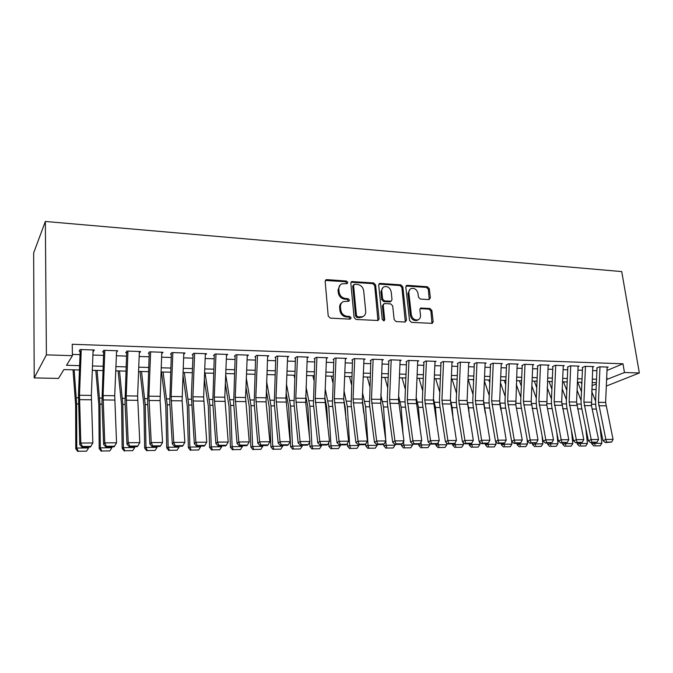 <?xml version="1.0" encoding="UTF-8"?>
<svg xmlns="http://www.w3.org/2000/svg" width="673" height="673" viewBox="0 0 673 673"><rect width="100%" height="100%" fill="white"/><g stroke="black" fill="none" stroke-linecap="round" stroke-linejoin="round"><path stroke-width="1.01" d="M347.815 282.433L346.418 281.02L326.859 279.64L326.094 279.758L325.168 281.415L328.222 316.074L330.275 318.119L350.01 319.153L351.171 317.875L349.758 316.461L347.226 316.327C343.609 315.755 341.447 313.593 340.74 309.832L340.479 306.947C340.353 304.331 341.379 302.522 343.541 301.521L348.824 301.243L349.489 300.065L348.076 298.652L345.56 298.492C341.96 297.903 339.806 295.741 339.108 292.015L338.847 289.163C338.721 286.622 339.705 284.856 341.791 283.863L347.175 283.585L347.815 282.433M346.923 283.653L345.586 281.726L325.353 280.448M350.229 319.145L348.908 317.101L346.376 316.966L347.226 316.327M348.564 301.311L347.234 299.325L344.719 299.165L345.56 298.492M428.903 299.594L430.375 297.878L429.29 288.683L427.397 286.757L407.333 285.335L405.819 287.043L409.529 320.415L411.464 322.375L432.259 323.351L433.176 321.669L431.847 310.421L429.946 308.486L420.768 308.057L419.868 309.715L420.507 315.317C420.659 317.538 419.834 319.036 418.042 319.818C414.576 320.373 412.339 318.699 411.312 314.804L408.856 292.864C408.713 290.736 409.495 289.289 411.195 288.515C414.677 287.909 416.949 289.558 418.009 293.478L418.429 297.096L420.339 299.048L428.903 299.594M607.012 370.453L622.979 363.782L624.468 372.522L639.35 372.977L621.734 271.581L45.343 221.467L33.65 252.964L34.205 377.915L58.492 378.419L63.885 369.595L79.448 369.973M622.979 363.782L72.238 344.273L72.415 355.664L46.403 354.873L45.343 221.467M375.601 284.94L373.633 282.946L351.735 281.566L350.826 283.207L354.099 317.454L356.11 319.473L378.108 320.499L379.067 318.792L375.601 284.94L374.726 285.621L372.766 283.636L351.012 282.214M380.27 283.417L400.872 284.872L402.807 286.833L406.484 320.247L404.953 322.031L396.111 321.568L394.151 319.591L392.687 305.887L390.727 303.91L384.821 303.548L384.174 303.641L383.248 305.315L384.737 319.658L384.073 320.853L382.247 319.524L378.697 285.15L379.589 283.518L380.27 283.417L379.387 284.099L399.972 285.554L400.872 284.872M93.042 351.609L94.38 349.994L80.146 349.514L79.128 351.155L81.181 351.222M116.395 352.374L117.725 350.768L103.777 350.305L102.649 351.92L104.778 351.996M139.286 353.115L140.607 351.525L126.936 351.07L125.7 352.677L127.904 352.745M161.73 353.737L163.026 352.273L149.625 351.828L148.296 353.409M183.729 354.343L185.016 353.005L171.876 352.568L170.446 354.133M205.307 354.957L206.577 353.72L193.689 353.291L192.167 354.839M226.473 355.571L227.718 354.427L215.082 354.006L213.476 355.529M247.227 356.185L248.463 355.117L236.063 354.705L234.381 356.21M267.593 356.791L268.813 355.798L256.649 355.394L254.882 356.883M287.581 357.397L288.793 356.463L276.855 356.067L275.005 357.54M307.199 357.994L308.394 357.111L296.675 356.724L294.757 358.179M326.464 358.583L327.642 357.75L316.133 357.371L314.148 358.81M345.367 359.172L346.536 358.381L335.238 358.011L333.185 359.432M363.933 359.752L365.094 359.003L353.998 358.633L351.878 360.038M382.171 360.316L383.316 359.609L372.421 359.247L370.234 360.635M400.09 360.879L401.217 360.206L390.517 359.845L388.271 361.224M417.689 361.443L418.808 360.787L408.292 360.442L405.996 361.805M434.985 361.99L436.096 361.367L425.757 361.022L423.401 362.368M451.978 362.528L453.08 361.931L442.927 361.594L440.521 362.924M468.686 363.058L469.779 362.486L459.794 362.15L457.337 363.47M485.115 363.58L486.192 363.033L476.375 362.705L473.868 364.009M501.259 364.101L502.336 363.571L492.678 363.243L490.129 364.539M517.142 364.606L518.202 364.093L508.712 363.782L506.113 365.06M532.764 365.111L533.807 364.615L524.477 364.303L521.836 365.574M548.125 365.607L549.168 365.128L539.982 364.825L537.298 366.078M563.234 366.095L564.268 365.632L555.233 365.33L552.516 366.575M578.107 366.575L579.125 366.12L570.241 365.826L567.482 367.063M592.736 367.046L593.754 366.608L585.005 366.322L582.212 367.542M72.39 354.41L80.037 354.646M92.908 355.041L103.524 355.378M116.269 355.773L126.532 356.093M139.16 356.48L149.095 356.791M161.596 357.178L171.211 357.481M183.594 357.859L192.899 358.154M205.164 358.532L214.174 358.81M226.33 359.189L235.045 359.458M247.084 359.836L255.521 360.097M267.45 360.467L275.61 360.72M287.438 361.09L295.338 361.334M307.048 361.695L314.695 361.939M326.304 362.301L333.707 362.528M345.215 362.882L352.374 363.109M363.782 363.462L370.714 363.681M382.02 364.026L388.725 364.236M399.93 364.589L406.416 364.791M417.538 365.136L423.805 365.33M434.834 365.675L440.899 365.86M451.827 366.196L457.699 366.381M468.534 366.718L474.213 366.894M484.955 367.231L490.449 367.399M501.107 367.727L506.416 367.895M516.99 368.224L522.113 368.383M532.604 368.711L537.559 368.863M547.965 369.191L552.76 369.334M563.082 369.654L567.709 369.797M577.956 370.116L582.423 370.259M592.585 370.571L596.901 370.705M596.707 368.013L599.534 366.802L608.14 367.088L607.139 367.517M596.076 389.532L591.76 389.448M606.323 386.075L639.35 372.977M606.609 379.53L624.468 372.522M72.415 355.664L66.518 365.296L79.616 365.641M92.487 365.977L103.095 366.263M115.849 366.6L126.112 366.869M138.739 367.197L148.674 367.458M161.175 367.795L170.799 368.047M183.182 368.367L192.486 368.619M204.752 368.939L213.762 369.174M225.918 369.494L234.633 369.729M246.671 370.041L255.109 370.268M267.038 370.579L275.207 370.798M287.026 371.109L294.934 371.319M306.644 371.622L314.291 371.824M325.909 372.135L333.303 372.329M344.812 372.632L351.979 372.817M363.386 373.12L370.31 373.305M381.625 373.599L388.329 373.776M399.535 374.07L406.021 374.247M417.142 374.533L423.418 374.701M434.438 374.996L440.504 375.155M451.44 375.441L457.304 375.593M468.147 375.879L473.817 376.03M484.568 376.316L490.062 376.459M500.72 376.737L506.029 376.88M516.603 377.158L521.735 377.292M532.225 377.57L537.18 377.696M547.586 377.974L552.382 378.1M562.704 378.369L567.331 378.495M577.577 378.764L582.044 378.882M592.206 379.151L596.522 379.261M46.403 354.873L34.205 377.915M596.379 382.634L592.063 382.533M581.901 382.281L577.426 382.171M567.179 381.919L562.552 381.81M552.23 381.557L547.443 381.44M537.029 381.187L532.074 381.061M521.583 380.809L516.452 380.682M505.877 380.422L500.569 380.287M489.91 380.026L484.417 379.892M473.666 379.631L467.996 379.496M457.152 379.227L451.28 379.084M440.352 378.815L434.287 378.663M423.258 378.394L416.982 378.243M405.869 377.974L399.383 377.814M388.17 377.536L381.465 377.376M370.158 377.099L363.227 376.93M351.819 376.644L344.66 376.468M333.143 376.19L325.749 376.005M314.131 375.727L306.484 375.534M294.774 375.248L286.866 375.054M275.047 374.768L266.878 374.567M254.949 374.272L246.511 374.07M234.473 373.776L225.749 373.557M213.602 373.263L204.592 373.044M192.327 372.741L183.014 372.514M170.631 372.211L161.015 371.976M148.514 371.664L138.571 371.42M125.952 371.117L115.68 370.865M102.935 370.554L92.319 370.293M591.92 385.705L596.32 383.93M606.726 376.998L607.139 379.547M93.295 351.617L93.261 349.952M116.53 352.374L114.713 395.724L116.555 442.8L104.761 442.884L106.309 446.275L105.846 446.906L114.082 446.838L114.561 446.207L106.309 446.275M340.176 284.973L338.014 289.853L338.847 289.163M344.719 299.165C341.127 298.576 338.973 296.423 338.283 292.705L338.014 289.853M341.926 302.581C340.269 303.716 339.512 305.391 339.646 307.611L340.479 306.947M346.376 316.966C342.767 316.403 340.614 314.241 339.907 310.489L339.646 307.611M377.923 320.55L374.726 285.621M354.713 284.225L353.569 285.453L356.454 315.486L357.859 316.89L362.621 316.714C364.816 315.73 365.851 313.904 365.708 311.246L363.689 290.812C362.983 287.144 360.863 285.007 357.329 284.41L354.713 284.225M353.746 284.679L352.719 286.143L353.569 285.453M363.277 316.403L359.643 317.673L357.001 317.538L355.596 316.125L352.719 286.143M405.314 322.014L401.899 287.506L399.972 285.554M383.585 304.078L382.357 305.963L383.846 320.281L384.737 319.658M383.753 320.92L383.846 320.281M391.181 291.771C390.104 287.775 387.766 286.101 384.165 286.757C382.441 287.556 381.65 289.011 381.776 291.14L382.584 298.938L384.552 300.924L391.097 301.193L392.006 299.535L391.181 291.771M382.87 287.632L380.893 291.813L381.776 291.14M390.777 301.428L389.549 301.941L383.66 301.58L381.7 299.603L380.893 291.813M379.387 284.099L378.882 284.149M409.966 289.314L407.939 293.521L408.856 292.864M418.303 319.709L417.109 320.432C413.643 320.987 411.405 319.322 410.379 315.427L407.939 293.521M431.973 323.427L430.897 311.052L428.995 309.117L420.087 308.621M429.231 299.586L428.348 289.348L426.455 287.413L406.004 286.033M73.02 369.822L75.637 404.86L75.771 448.773L76.772 448.05L76.629 403.918L74.156 369.847M78.261 451.247L86.531 451.162L78.261 451.247L76.772 448.05L88.6 447.94L88.592 447.057M88.6 447.94L86.531 451.162M77.858 451.533L75.771 448.773M93.101 349.952L91.351 395.404L92.84 442.96L80.802 443.044L82.392 446.477L81.98 447.116L90.384 447.04L90.821 446.409L82.392 446.477M81.248 349.556L79.49 395.244L80.802 443.044L79.767 444.643L78.489 394.866L80.171 351.188M79.767 444.643L81.98 447.116M90.821 446.409L92.84 442.96M95.785 370.377L98.855 405.079L99.192 448.555L100.311 447.839L99.957 404.145L97.047 370.411M101.741 451.003L109.85 450.918L101.741 451.003L100.311 447.839L111.895 447.73L111.886 446.855M111.895 447.73L109.85 450.918M101.295 451.28L99.192 448.555M118.112 370.924L121.611 405.297L122.15 448.344L123.369 447.629L122.814 404.372L119.5 370.958M124.749 450.759L132.699 450.683L124.749 450.759L123.369 447.629L134.735 447.528L134.718 446.653M134.735 447.528L132.699 450.683M124.261 451.045L122.15 448.344M140.018 371.462L143.929 405.508L144.661 448.134L145.982 447.427L145.225 404.599L141.515 371.496M147.311 450.531L155.101 450.447L147.311 450.531L145.982 447.427L157.112 447.326L157.095 446.468M157.112 447.326L155.101 450.447M146.781 450.809L144.661 448.134M161.503 371.984L165.81 405.718L166.727 447.932L168.141 447.225L167.207 404.818L163.118 372.026M169.428 450.296L177.066 450.22L169.428 450.296L168.141 447.225L179.06 447.133L179.043 446.275M179.06 447.133L177.066 450.22M168.856 450.574L166.727 447.932M104.845 350.339L103.095 395.564L104.761 442.884L103.617 444.466L101.976 401.697L103.65 351.954M103.617 444.466L105.846 446.906M114.561 446.207L116.555 442.8M139.353 351.491L137.612 396.035L139.791 442.641L128.232 442.725L129.729 446.081L129.233 446.704L137.3 446.636L137.822 446.014L129.729 446.081M127.963 351.104L126.221 395.884L128.232 442.725L126.987 444.289L125.018 401.949L126.667 352.702M126.987 444.289L129.233 446.704M137.822 446.014L139.791 442.641M161.789 352.231L160.09 400.595L162.555 442.489L151.232 442.565L152.687 445.888L152.148 446.51L160.056 446.443L160.611 445.829L152.687 445.888M150.626 351.861L148.893 396.187L151.232 442.565L149.886 444.121L147.606 402.193L149.221 353.443M149.886 444.121L152.148 446.51M160.611 445.829L162.555 442.489M183.788 352.963L182.114 400.856L184.865 442.329L173.769 442.405L175.182 445.703L174.61 446.317L182.358 446.249L182.955 445.635L175.182 445.703M172.843 352.602L171.11 396.49L173.769 442.405L172.33 443.944L169.756 402.437L171.346 354.158M172.33 443.944L174.61 446.317M182.955 445.635L184.865 442.329M182.921 374.811L187.271 405.92L188.373 447.73L189.879 447.032L188.76 405.028L184.309 372.548M191.115 450.077L198.602 449.993L191.115 450.077L189.879 447.032L200.588 446.939L200.562 446.09M200.588 446.939L198.602 449.993M190.509 450.346L188.373 447.73M205.358 353.687L203.641 396.935L206.746 442.178L195.86 442.254L197.239 445.518L196.625 446.123L204.23 446.056L204.853 445.459L197.239 445.518M194.623 353.325L192.907 396.792L195.86 442.254L194.337 443.785L191.384 396.422L193.033 354.864M194.337 443.785L196.625 446.123M204.853 445.459L206.746 442.178M204.331 379.58L208.327 406.122L209.606 447.528L211.196 446.838L209.909 405.239L205.105 373.052M212.382 449.85L219.734 449.774L212.382 449.85L211.196 446.838L221.703 446.746L221.678 445.905M221.703 446.746L219.734 449.774M211.743 450.128L209.606 447.528M226.515 354.385L224.807 397.23L228.197 442.035L217.522 442.111L218.86 445.341L218.212 445.938L225.665 445.871L226.33 445.274L218.86 445.341M215.991 354.04L214.275 397.078L217.522 442.111L215.907 443.616L212.777 402.917L214.3 355.563M215.907 443.616L218.212 445.938M226.33 445.274L228.197 442.035M225.346 383.669L228.997 406.315L230.427 447.335L232.109 446.653L230.654 405.449L225.707 374.676M233.253 449.64L240.463 449.564L233.253 449.64L232.109 446.653L242.415 446.561L242.381 445.728M242.415 446.561L240.463 449.564M232.58 449.909L230.427 447.335M247.277 355.075L245.569 397.507L249.229 441.892L238.764 441.959L240.059 445.164L239.378 445.753L246.697 445.694L247.386 445.097L240.059 445.164M236.946 354.738L235.239 397.364L238.764 441.959L237.064 443.457L233.666 403.144L235.171 356.236M237.064 443.457L239.378 445.753M247.386 445.097L249.229 441.892M245.981 387.219L249.271 406.509L250.869 447.15L252.627 446.468L251.012 405.651L246.343 378.293M253.729 449.421L260.804 449.354L253.729 449.421L252.627 446.468L262.739 446.376L262.706 445.551M262.739 446.376L260.804 449.354M253.023 449.69L250.869 447.15M267.635 355.756L266.045 401.84L269.865 441.749L259.601 441.816L260.863 444.988L260.148 445.576L267.324 445.518L268.047 444.929L260.863 444.988M257.507 355.42L255.807 397.65L259.601 441.816L257.818 443.305L254.167 403.371L255.647 356.909M257.818 443.305L260.148 445.576M268.047 444.929L269.865 441.749M266.247 390.332L269.175 406.702L270.925 446.956L272.758 446.283L270.992 405.844L266.601 381.465M275.021 375.273L274.921 374.76M273.818 449.219L280.767 449.143L273.818 449.219L272.758 446.283L282.685 446.199L282.652 445.383M282.685 446.199L280.767 449.143M273.087 449.48L270.925 446.956M287.623 356.421L285.932 398.063L290.105 441.606L280.035 441.681L281.264 444.819L280.515 445.4L287.556 445.341L288.313 444.76L281.264 444.819M277.68 356.093L275.989 397.928L280.035 441.681L278.185 443.145L274.29 403.59L275.745 357.556M278.185 443.145L280.515 445.4M288.313 444.76L290.105 441.606M286.143 393.066L288.717 406.887L290.61 446.779L292.528 446.106L290.601 406.038L286.496 384.266M294.656 377.974L294.067 375.231M293.546 449.009L300.36 448.941L293.546 449.009L292.528 446.106L302.27 446.022L302.227 445.215M302.27 446.022L300.36 448.941M292.78 449.27L290.61 446.779M307.241 357.077L305.685 402.311L309.975 441.471L300.091 441.538L301.285 444.651L300.511 445.232L307.418 445.173L308.2 444.592L301.285 444.651M297.474 356.749L295.792 398.197L300.091 441.538L298.164 442.994L294.034 403.808L295.464 358.204M298.164 442.994L300.511 445.232M308.2 444.592L309.975 441.471M305.677 395.497L307.906 407.072L309.412 436.34M309.698 441.951L309.942 446.594L311.927 445.93L309.866 406.231L306.03 386.765M313.946 380.396L312.869 375.694M312.903 448.807L319.599 448.74L312.903 448.807L311.927 445.93L321.492 445.846L321.45 445.046M321.492 445.846L319.599 448.74M312.112 449.068L309.942 446.594M326.498 357.716L324.823 398.593L329.467 441.337L319.768 441.404L320.928 444.483L320.129 445.063L326.901 445.004L327.717 444.432L320.928 444.483M316.916 357.397L315.233 398.458L319.768 441.404L317.774 442.851L313.425 404.019L314.821 358.835M317.774 442.851L320.129 445.063M327.717 444.432L329.467 441.337M324.857 397.667L326.75 407.249L327.877 427.641M328.71 442.674L328.92 446.418L330.973 445.762L328.777 406.416L325.219 389.002M332.883 382.575L331.343 376.148M331.915 448.613L338.494 448.546L331.915 448.613L330.973 445.762L340.37 445.677L340.319 444.887M340.37 445.677L338.494 448.546M331.091 448.874L328.92 446.418M345.4 358.347L343.735 398.853L348.606 441.21L339.083 441.269L340.21 444.323L339.377 444.895L346.04 444.836L346.873 444.273L340.21 444.323M335.995 358.028L334.321 398.719L339.083 441.269L337.022 442.708L332.454 404.229L333.833 359.449M337.022 442.708L339.377 444.895M346.873 444.273L348.606 441.21M363.967 358.961L362.31 399.106L367.391 441.076L358.044 441.143L359.138 444.172L358.288 444.735L364.825 444.676L365.683 444.113L359.138 444.172M354.73 358.659L353.064 398.98L358.044 441.143L355.916 442.565L351.146 404.431L352.501 360.063M355.916 442.565L358.288 444.735M365.683 444.113L367.391 441.076M382.205 359.567L380.725 403.194L385.848 440.95L376.661 441.017L377.73 444.012L376.846 444.567L383.265 444.517L384.148 443.961L377.73 444.012M373.128 359.264L371.471 399.232L376.661 441.017L374.474 442.422L369.502 404.633L370.831 360.661M374.474 442.422L376.846 444.567M384.148 443.961L385.848 440.95M343.718 399.661L345.257 407.426L345.998 419.977M347.386 443.364L347.562 446.249L349.682 445.593L347.352 406.601L344.063 391.021M351.491 384.552L349.489 376.594M350.591 448.42L357.043 448.353L350.591 448.42L349.682 445.593L358.902 445.509L358.86 444.727M358.902 445.509L357.043 448.353M349.733 448.672L347.562 446.249M362.368 401.949L363.79 413.188M365.742 444.02L365.868 446.073L368.047 445.425L365.59 406.786L362.57 392.847M369.771 386.344L367.323 377.023M368.922 448.226L375.265 448.168L368.922 448.226L368.047 445.425L377.116 445.349L377.065 444.567M377.116 445.349L375.265 448.168M368.047 448.487L365.868 446.073M381.086 405.861L381.229 406.904M383.745 444.214L383.854 445.905L386.1 445.265L385.814 441.008M385.772 440.411L383.517 406.963L380.758 394.504M387.732 387.993L384.855 377.452M386.933 448.041L393.167 447.974L386.933 448.041L386.1 445.265L395.001 445.19L394.942 444.289M395.001 445.19L393.167 447.974M386.033 448.294L383.854 445.905M400.115 360.164L398.475 399.594L403.96 440.823L394.942 440.891L395.976 443.86L395.076 444.416L401.377 444.357L402.294 443.81L395.976 443.86M391.198 359.87L389.558 399.476L394.942 440.891L392.696 442.287L387.539 404.835L387.269 399.123L388.843 361.241M392.696 442.287L395.076 444.416M402.294 443.81L403.96 440.823M401.428 444.331L401.529 445.745L403.825 445.105L403.573 441.522M403.085 434.64L401.133 407.131L398.626 396.018M405.39 389.499L402.084 377.881M404.633 447.856L410.757 447.797L404.633 447.856L403.825 445.105L412.574 445.03L412.49 443.827M412.574 445.03L410.757 447.797M403.707 448.109L401.529 445.745M417.714 360.753L416.082 399.838L421.761 440.706L412.902 440.765L413.903 443.709L412.986 444.256L419.178 444.205L420.103 443.658L413.903 443.709M408.957 360.459L407.316 399.72L412.902 440.765L410.597 442.153L405.255 405.028L404.978 399.367L406.542 361.822M410.597 442.153L412.986 444.256M420.103 443.658L421.761 440.706M418.791 444.214L418.892 445.585L421.248 444.946L421.029 442.01M420.095 429.45L418.446 407.308L416.183 397.406M422.737 390.887L419.027 378.293M422.021 447.68L428.045 447.612L422.021 447.68L421.248 444.946L429.854 444.87L429.736 443.372M429.854 444.87L428.045 447.612M421.079 447.924L418.892 445.585M435.01 361.325L433.387 400.073L439.242 440.588L430.543 440.647L431.519 443.566L430.569 444.104L436.659 444.054L437.61 443.515L431.519 443.566M426.404 361.039L424.772 399.955L430.543 440.647L428.179 442.018L422.661 405.222L422.375 399.611L423.931 362.385M428.179 442.018L430.569 444.104M437.61 443.515L439.242 440.588M435.86 444.062L435.961 445.425L438.375 444.794L438.19 442.472M436.811 424.764L435.456 407.476L433.446 398.685M439.789 392.174L435.683 378.697M439.116 447.503L445.03 447.436L439.116 447.503L438.375 444.794L446.822 444.718L446.687 442.943M446.822 444.718L445.03 447.436M438.148 447.747L435.961 445.425M452.012 361.889L450.388 400.309L456.42 440.47L447.873 440.529L448.824 443.423L447.856 443.961L453.829 443.911L454.805 443.372L448.824 443.423M443.549 361.611L441.925 400.191L447.873 440.529L445.459 441.883L439.772 405.407L439.469 399.846L441.017 362.94M445.459 441.883L447.856 443.961M454.805 443.372L456.42 440.47M452.635 443.919L452.744 445.265L455.2 444.643L455.066 442.91M453.232 420.516L452.18 407.645L450.405 399.871M456.555 393.36L452.063 379.101M455.915 447.326L461.728 447.267L455.915 447.326L455.2 444.643L463.512 444.567L463.344 442.531M463.512 444.567L461.728 447.267M454.931 447.57L452.744 445.265M468.711 362.453L467.104 400.536L473.304 440.352L464.9 440.411L465.825 443.28L464.841 443.81L470.713 443.759L471.706 443.229L465.825 443.28M460.399 362.175L458.784 400.418L464.9 440.411L462.435 441.757L456.588 405.592L456.269 400.082L457.817 363.487M462.435 441.757L464.841 443.81M471.706 443.229L473.304 440.352M469.123 443.776L469.241 445.114L471.748 444.491L471.647 443.263M469.384 416.671L468.627 407.804L467.087 400.973M473.043 394.471L468.172 379.496M472.438 447.158L478.15 447.099L472.438 447.158L471.748 444.491L479.916 444.424L479.723 442.136M479.916 444.424L478.15 447.099M471.428 447.402L469.241 445.114M485.14 362.999L483.534 400.755L489.894 440.235L481.641 440.293L482.541 443.137L481.531 443.667L487.302 443.616L488.32 443.086L482.541 443.137M476.964 362.722L475.357 400.645L481.641 440.293L479.126 441.631L473.119 405.777L472.791 400.309L474.33 364.026M479.126 441.631L481.531 443.667M488.32 443.086L489.894 440.235M473.153 379.622L473.607 381.002M485.342 443.633L485.46 444.962L488.018 444.348L487.925 443.297M485.258 413.163L483.525 402.118M489.246 395.505L484.375 380.952M488.674 446.99L494.293 446.931L488.674 446.99L488.018 444.348L496.051 444.273L495.824 441.749M496.051 444.273L494.293 446.931M487.647 447.225L485.46 444.962M501.284 363.529L499.686 400.982L506.205 440.125L498.087 440.184L498.962 443.002L497.936 443.524L503.614 443.482L504.649 442.952L498.962 443.002M493.25 363.269L491.643 400.872L498.087 440.184L495.53 441.505L489.372 405.954L489.035 400.528L490.567 364.556M495.53 441.505L497.936 443.524M504.649 442.952L506.205 440.125M488.817 380.001L489.784 382.87M501.292 443.499L501.41 444.811L504.018 444.205L503.934 443.314M500.872 409.966L499.753 403.363M505.187 396.464L500.468 382.752M504.641 446.822L510.168 446.763L504.641 446.822L504.018 444.205L511.917 444.13L511.648 441.337M511.917 444.13L510.168 446.763M503.597 447.057L501.41 444.811M517.167 364.059L515.812 404.776L522.248 440.016L514.265 440.066L515.114 442.868L514.071 443.389L519.649 443.339L520.7 442.817L515.114 442.868M509.259 363.799L507.669 401.091L514.265 440.066L511.665 441.387L505.364 406.13L505.011 400.755L506.533 365.077M511.665 441.387L514.071 443.389M520.7 442.817L522.248 440.016M504.228 380.38L505.701 384.603M516.973 443.364L517.1 444.668L519.749 444.062L519.674 443.33M520.868 397.373L516.292 384.434M520.347 446.662L525.781 446.603L520.347 446.662L519.749 444.062L527.514 443.995L526.959 438.216M527.514 443.995L525.781 446.603M519.287 446.897L517.1 444.668M519.396 380.75L521.348 386.226M532.402 443.229L532.528 444.525L535.22 443.928L535.153 443.204M536.297 398.223L531.863 386.008M535.801 446.502L541.142 446.443L535.801 446.502L535.22 443.928L542.867 443.852L542.017 435.338M542.867 443.852L541.142 446.443M534.724 446.737L532.528 444.525M534.328 381.12L536.751 387.741M547.586 443.103L547.713 444.382L550.447 443.785L550.371 443.078M551.473 399.022L547.183 387.488M550.994 446.342L556.26 446.283L550.994 446.342L550.447 443.785L557.967 443.717L556.832 432.68M557.967 443.717L556.26 446.283M549.9 446.578L547.713 444.382M532.78 364.581L531.199 401.411L538.013 439.906L530.164 439.957L530.989 442.733L529.929 443.255L536.482 442.691L530.989 442.733M525.007 364.32L523.417 401.301L530.164 439.957L527.523 441.269L521.079 406.299L520.717 400.965L522.231 365.59M527.523 441.269L529.929 443.255M536.482 442.691L538.013 439.906M548.142 365.094L546.821 405.146L553.517 439.797L545.803 439.856L546.602 442.607L545.525 443.12L552.011 442.556L546.602 442.607M540.495 364.842L538.913 401.512L545.803 439.856L543.119 441.151L536.541 406.467L536.171 401.184L537.685 366.087M543.119 441.151L545.525 443.12M552.011 442.556L553.517 439.797M563.259 365.599L561.686 401.823L568.769 439.696L561.181 439.747L561.963 442.472L560.87 442.985L567.28 442.43L561.963 442.472M555.73 365.346L554.157 401.722L561.181 439.747L558.455 441.034L551.759 406.635L551.372 401.394L552.878 366.583M558.455 441.034L560.87 442.985M567.28 442.43L568.769 439.696M549.017 381.473L551.902 389.162M562.519 442.969L562.653 444.247L565.421 443.65L565.354 442.943M566.405 399.77L562.249 388.868M565.951 446.182L571.133 446.132L565.951 446.182L565.421 443.65L572.824 443.583L571.411 430.224M572.824 443.583L571.133 446.132M564.84 446.418L562.653 444.247M578.124 366.087L576.568 402.025L583.777 439.595L576.307 439.646L577.064 442.346L575.962 442.859L582.296 442.304L577.064 442.346M570.721 365.843L569.156 401.924L576.307 439.646L573.547 440.916L566.725 406.803L566.33 401.596L567.827 367.071M573.547 440.916L575.962 442.859M582.296 442.304L583.777 439.595M563.486 381.835L566.809 390.5M577.224 442.842L577.358 444.104L580.168 443.515L580.092 442.817M567.137 382.912L566.759 381.911M581.102 400.477L577.081 390.172M580.664 446.031L585.762 445.98L580.664 446.031L580.168 443.515L587.445 443.457L585.754 427.944M587.445 443.457L585.762 445.98M579.546 446.266L577.358 444.104M592.762 366.575L591.474 405.668L598.541 439.494L591.188 439.545L591.929 442.228L590.81 442.725L597.069 442.186L591.929 442.228M585.468 366.331L583.912 402.126L591.188 439.545L588.395 440.807L581.455 406.963L581.051 401.798L582.54 367.551M588.395 440.807L590.81 442.725M597.069 442.186L598.541 439.494M577.728 382.18L581.489 391.753M591.693 442.716L591.828 443.97L594.671 443.389L594.596 442.691M581.817 384.216L581.043 382.264M595.571 401.15L591.676 391.392M595.151 445.879L600.165 445.829L595.151 445.879L594.671 443.389L601.839 443.322L599.879 425.832M601.839 443.322L600.165 445.829M594.015 446.115L591.828 443.97M607.155 367.054L605.607 402.42L613.061 439.393L605.826 439.444L606.55 442.102L605.414 442.598L611.614 442.06L606.55 442.102M599.988 366.819L598.44 402.328L605.826 439.444L603 440.697L595.942 407.123L595.538 402L597.018 368.022M603 440.697L605.414 442.598M611.614 442.06L613.061 439.393M345.586 281.726L346.418 281.02M348.908 317.101L349.758 316.461M347.234 299.325L348.076 298.652M338.283 292.705L339.108 292.015M339.907 310.489L340.74 309.832M326.052 280.347L326.859 279.64M378.176 319.423L379.067 318.792M351.617 282.147L352.467 281.449M372.766 283.636L373.633 282.946M355.596 316.125L356.454 315.486M357.001 317.538L357.859 316.89M359.643 317.673L360.501 317.033M401.899 287.506L402.807 286.833M405.558 320.87L406.484 320.247M382.357 305.963L383.248 305.315M381.7 299.603L382.584 298.938M383.66 301.58L384.552 300.924M389.549 301.941L390.449 301.294M410.379 315.427L411.312 314.804M420.423 308.604L421.365 307.973M428.995 309.117L429.946 308.486M430.897 311.052L431.847 310.421M432.217 322.283L433.176 321.669M406.425 286.008L407.333 285.335M426.455 287.413L427.397 286.757M428.348 289.348L429.29 288.683M429.424 298.526L430.375 297.878M76.629 403.918L78.539 403.935M76.394 397.777L78.421 397.802M91.351 395.404L79.49 395.244M91.343 399.787L79.473 399.644M99.957 404.145L102.069 404.17M99.663 398.071L101.917 398.096M122.814 404.372L125.136 404.397M122.469 398.357L124.942 398.382M145.225 404.599L147.74 404.624M144.838 398.635L147.513 398.668M167.207 404.818L169.907 404.843M166.761 398.912L169.638 398.946M114.713 395.724L103.095 395.564M114.721 400.065L103.087 399.922M137.612 396.035L126.221 395.884M137.637 400.334L126.238 400.199M160.056 396.338L148.893 396.187M160.09 400.595L148.918 400.469M182.063 396.641L171.11 396.49M182.114 400.856L171.161 400.729M188.76 405.028L191.637 405.062M188.272 399.182L191.342 399.224M203.641 396.935L192.907 396.792M203.709 401.108L192.966 400.982M209.909 405.239L212.954 405.272M209.379 399.442L212.626 399.484M224.807 397.23L214.275 397.078M224.891 401.36L214.351 401.234M230.654 405.449L233.868 405.474M230.082 399.703L233.506 399.745M245.569 397.507L235.239 397.364M245.662 401.604L235.323 401.478M251.012 405.651L254.386 405.684M250.398 399.964L253.99 400.006M265.944 397.785L255.807 397.65M266.045 401.84L255.908 401.722M270.992 405.844L274.517 405.878M270.336 400.208L274.096 400.258M285.932 398.063L275.989 397.928M286.05 402.075L276.098 401.958M290.601 406.038L294.278 406.08M289.912 400.46L293.832 400.502M305.559 398.332L295.792 398.197M305.685 402.311L295.918 402.193M309.866 406.231L313.677 406.265M309.134 400.696L313.197 400.746M324.823 398.593L315.233 398.458M324.966 402.538L315.368 402.42M328.777 406.416L332.723 406.458M328.012 400.931L332.218 400.99M343.735 398.853L334.321 398.719M343.886 402.757L334.473 402.647M362.31 399.106L353.064 398.98M362.478 402.976L353.224 402.866M380.556 399.35L371.471 399.232M380.725 403.194L371.639 403.085M347.352 406.601L351.424 406.643M346.553 401.167L350.902 401.217M365.59 406.786L369.788 406.829M364.766 401.394L369.241 401.453M383.517 406.963L387.833 407.005M382.668 401.621L387.261 401.68M398.475 399.594L389.558 399.476M398.66 403.405L389.734 403.295M401.133 407.131L405.558 407.182M400.25 401.84L404.969 401.899M416.082 399.838L407.316 399.72M416.276 403.607L407.502 403.506M418.446 407.308L422.981 407.35M417.529 402.059L422.366 402.118M433.387 400.073L424.772 399.955M433.589 403.808L424.966 403.707M435.456 407.476L440.1 407.518M434.514 402.269L439.469 402.336M450.388 400.309L441.925 400.191M450.599 404.01L442.127 403.909M452.18 407.645L456.925 407.687M451.213 402.479L456.277 402.547M467.104 400.536L458.784 400.418M467.323 404.212L458.994 404.111M468.627 407.804L473.472 407.855M467.634 402.69L472.799 402.748M483.534 400.755L475.357 400.645M483.761 404.406L475.575 404.305M484.804 407.964L489.734 408.015M483.786 402.891L489.044 402.959M499.686 400.982L491.643 400.872M499.921 404.591L491.879 404.498M500.704 408.124L505.726 408.175M499.728 403.085L505.019 403.152M515.577 401.192L507.669 401.091M515.812 404.776L507.905 404.683M516.452 408.275L521.457 408.326M515.619 403.287L520.734 403.354M532.099 408.435L536.928 408.486M531.249 403.48L536.188 403.548M547.486 408.587L552.146 408.629M546.619 403.674L551.389 403.733M531.199 401.411L523.417 401.301M531.451 404.961L523.661 404.868M546.569 401.621L538.913 401.512M546.821 405.146L539.166 405.053M561.686 401.823L554.157 401.722M561.955 405.323L554.417 405.23M562.628 408.738L567.12 408.78M561.736 403.867L566.355 403.926M576.568 402.025L569.156 401.924M576.837 405.499L569.425 405.407M577.527 408.881L581.851 408.932M576.618 404.052L581.068 404.111M591.205 402.227L583.912 402.126M591.474 405.668L584.189 405.583M592.181 409.033L596.354 409.075M591.256 404.237L595.563 404.288M605.607 402.42L598.44 402.328M605.893 405.836L598.709 405.752M325.387 280.38L326.094 279.758M351.079 282.105L351.735 281.566M361.754 317.353L362.621 316.714M390.197 301.849L391.097 301.193M378.983 283.989L379.589 283.518M417.109 320.432L418.042 319.818M420.246 308.411L420.768 308.057M406.139 285.832L406.694 285.428"/></g></svg>
